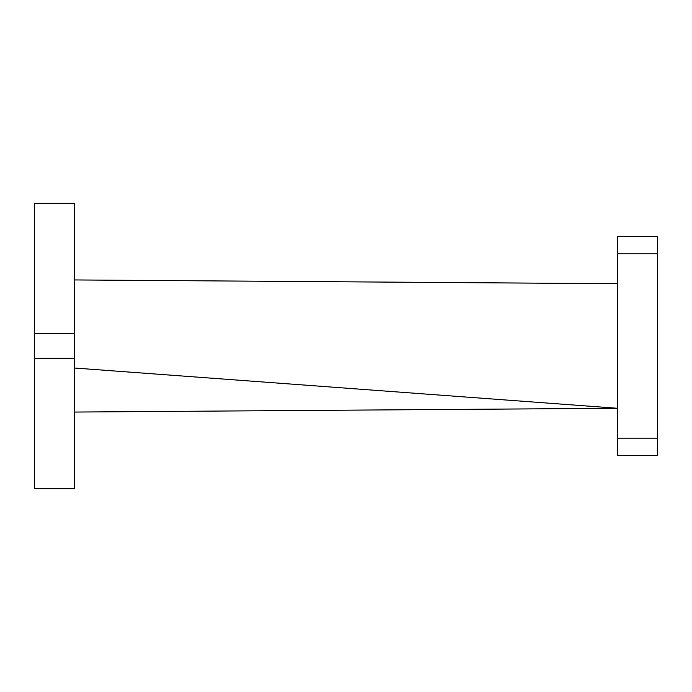 <?xml version="1.0" encoding="UTF-8"?>
<svg xmlns="http://www.w3.org/2000/svg" width="692" height="692" viewBox="0 0 692 692"><rect width="100%" height="100%" fill="white"/><g stroke="black" fill="none" stroke-linecap="round" stroke-linejoin="round"><path stroke-width="1.04" d="M657.4 253.826L617.541 253.826L617.541 236.387L657.4 236.387L657.4 455.613L617.541 455.613L617.541 438.174L657.4 438.174M617.541 253.826L617.541 438.174M74.459 279.94L617.541 283.72M74.459 412.06L617.541 408.28L74.459 368.023M34.6 333.665L34.6 203.318L74.459 203.318L74.459 488.682L34.6 488.682L34.6 333.665L74.459 333.665M74.459 358.335L34.6 358.335"/></g></svg>
